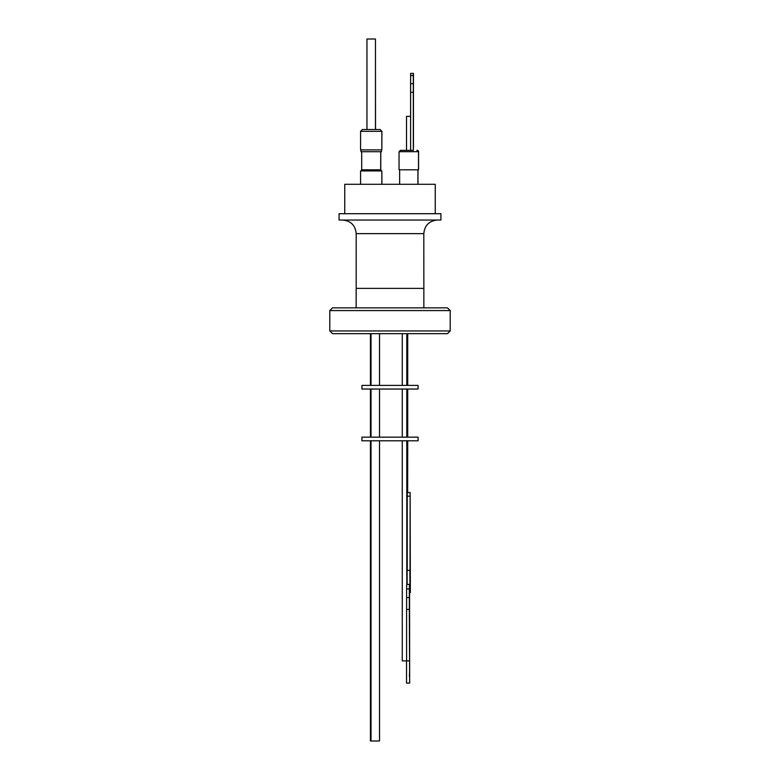 <?xml version="1.0" encoding="UTF-8"?>
<svg xmlns="http://www.w3.org/2000/svg" width="780" height="780" viewBox="0 0 780 780"><rect width="100%" height="100%" fill="white"/><g stroke="black" fill="none" stroke-linecap="round" stroke-linejoin="round"><path stroke-width="1.17" d="M416.881 150.345L417.212 150.345A1.355 1.355 0 0 1 418.567 151.7L399.048 151.7L400.403 150.345M413.371 76.118L413.371 150.345L400.462 150.345M375.619 129.529L364.075 129.529M364.455 129.529L362.661 129.529M356.148 307.866L356.148 288.395L423.852 288.395L423.813 233.63L356.187 233.63C355.378 225.381 350.854 220.857 342.605 220.048M440.924 213.71L339.076 213.71L339.076 220.048L440.924 220.048L440.924 213.71M450.197 310.577L447.486 307.866L332.514 307.866L329.803 310.577L450.197 310.577L450.197 330.944L329.803 330.944L329.803 310.577M435.26 213.71L435.26 184.294L344.74 184.294L344.74 213.71M329.803 330.944L332.514 333.665L447.486 333.665L450.197 330.944M433.319 184.294L346.681 184.294M381.849 183.836L381.849 170.937L360.575 170.937L360.575 183.836M381.907 183.836L381.849 170.937M380.903 170.937L380.903 169.806L361.52 169.806L361.52 170.937M399.048 151.7L399.048 169.806L418.567 169.806L418.567 151.7M380.962 170.937L380.903 169.806M380.718 169.806L380.718 151.71M361.706 169.806L361.706 151.71M380.776 169.806L380.776 151.71M360.984 149.897L360.984 151.71L381.44 151.71L381.44 149.897M381.44 151.71L381.498 149.897M410.611 116.395L406.517 116.395L406.517 150.345M360.575 131.332L360.575 149.897L381.849 149.897L381.849 131.332L360.575 131.332L362.388 129.529L379.762 129.529M381.849 149.897L381.907 131.332L380.035 129.529M375.463 129.529L375.463 39L366.951 39L366.951 129.529M375.521 129.529L375.463 39M402.275 333.665L402.275 385.408M406.809 333.665L406.809 385.408M390 385.408L418.06 385.408L418.06 389.035L361.94 389.035L361.94 385.408L390 385.408M371.017 333.665L371.017 385.408M379.529 333.665L379.529 385.408M402.275 389.035L402.275 437.161M406.809 389.035L406.809 437.161M371.017 389.035L371.017 437.161M379.529 389.035L379.529 437.161M390 440.788L418.06 440.788L418.06 437.161L361.94 437.161L361.94 440.788L390 440.788M402.275 440.788L402.275 660.894L406.604 660.894L406.604 609.443L409.325 609.443L409.666 683.095L409.588 609.443A22.025 0.546 -90 0 1 409.568 603.515A22.025 0.546 -90 0 1 409.588 597.587L409.481 584.415L406.721 584.415L406.604 588.939L406.604 597.587L409.325 597.587A22.025 0.546 -90 0 1 409.325 609.443M406.809 440.788L406.809 584.415L409.481 584.415M371.017 440.788L371.017 741L379.529 741L379.529 440.788M406.809 570.385L410.036 570.385L410.144 492.531L410.348 592.566L409.588 592.566M410.124 492.531L407.296 492.619L407.228 496.158L410.036 496.158M407.648 492.531L407.706 440.788M409.568 671.775L409.451 676.484L409.568 671.775M410.251 581.383L410.134 586.141L410.251 581.383M409.919 570.385L409.919 592.566M406.604 588.939L409.325 588.939L409.432 584.415M409.325 588.939L409.325 597.587M407.228 570.385L407.228 496.158M407.121 584.415L407.121 570.385M406.604 597.587A22.025 0.546 -90 0 1 406.604 609.443M409.247 683.095L406.536 683.095L406.536 660.913L409.247 660.913M370.441 440.788L370.441 741L371.017 741M413.468 73.398L413.371 147.634M378.076 129.529L378.68 129.529M413.449 76.118L413.449 147.634M410.611 150.345L410.611 75.592L413.322 75.592L413.322 150.345M413.322 75.592L413.332 73.398L410.621 73.398L410.611 75.592M410.611 83.684L413.322 83.684M410.611 92.264L413.322 92.264M423.813 233.63C424.622 225.381 429.146 220.857 437.395 220.048M423.852 288.395L423.852 307.866M417.982 169.806L417.982 183.836M417.924 169.806L417.924 183.836M418.509 169.806L418.509 151.7L417.154 150.345M407.706 333.665L407.706 385.408M407.706 389.035L407.706 437.161M370.441 389.035L370.441 437.161M370.441 333.665L370.441 385.408M381.907 131.332L380.094 129.529M399.633 169.806L399.633 183.836M356.187 288.395L356.187 233.63"/></g></svg>
